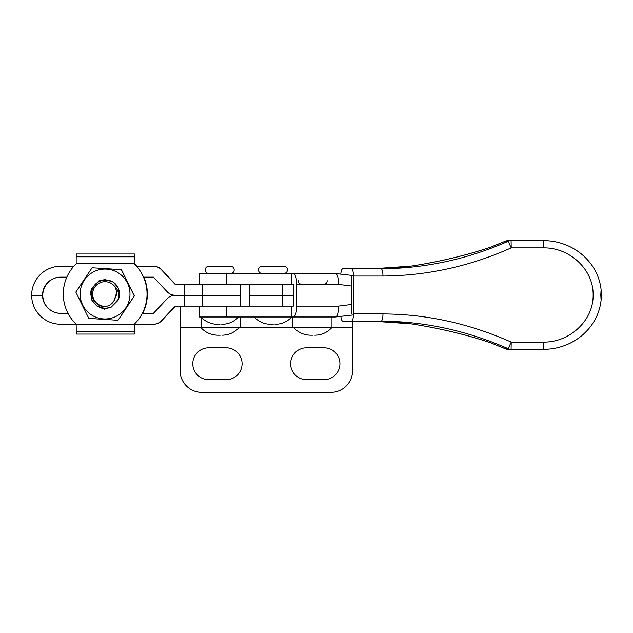 <?xml version="1.0" encoding="UTF-8"?>
<svg xmlns="http://www.w3.org/2000/svg" width="633" height="633" viewBox="0 0 633 633"><rect width="100%" height="100%" fill="white"/><g stroke="black" fill="none" stroke-linecap="round" stroke-linejoin="round"><path stroke-width="0.95" d="M208.858 273.511C206.659 273.298 205.448 272.087 205.234 269.887C205.448 267.688 206.659 266.477 208.858 266.264L230.602 266.264C232.802 266.477 234.012 267.688 234.226 269.887C234.012 272.087 232.802 273.298 230.602 273.511M136.815 266.264A41.881 41.881 90 0 0 134.449 263.803L134.402 253.991L134.243 260.994M134.394 260.994L134.402 253.991M134.489 263.803A41.881 41.881 90 0 1 136.847 266.264M143.818 277.135A41.881 41.881 90 0 1 142.639 313.375M143.778 277.135A41.881 41.881 90 0 1 142.599 313.375M134.449 324.246L134.402 334.066L134.489 324.246M134.394 327.063L134.188 324.246A41.881 41.881 -90 0 0 134.188 263.803L76.174 263.803A41.881 41.881 -90 0 0 76.174 324.246L60.641 324.246A28.991 28.991 90 0 1 31.65 295.255L42.522 295.255A18.12 18.12 -90 0 0 60.641 313.375L68.024 313.375M134.402 334.066L76.253 334.066L76.174 324.246L134.156 324.246L134.18 331.249L76.197 331.249M352.605 321.176L352.605 327.87L180.112 327.87L180.112 306.127M352.605 327.87L352.605 370.629A21.744 21.744 0 0 1 330.869 392.373L201.856 392.373A21.744 21.744 0 0 1 180.112 370.629L180.112 327.87M323.977 347.802A15.944 15.944 0 0 1 339.921 363.746A15.944 15.944 0 0 1 323.977 379.689L306.586 379.689A15.944 15.944 0 0 1 290.642 363.746A15.944 15.944 0 0 1 306.586 347.802L323.977 347.802M208.748 379.689A15.944 15.944 0 0 1 192.796 363.746A15.944 15.944 0 0 1 208.748 347.802L226.139 347.802A15.944 15.944 0 0 1 242.083 363.746A15.944 15.944 0 0 1 226.139 379.689L208.748 379.689M142.338 313.375L153.408 313.375L167.231 298.681A10.872 10.872 90 0 1 175.151 295.255L240.635 295.255L240.635 306.127L240.635 284.383L240.382 306.127L175.151 306.127L161.328 320.82A10.872 10.872 90 0 1 153.408 324.246L134.156 324.246A41.881 41.881 -90 0 0 134.156 263.803L134.236 253.991L76.253 253.991L76.197 256.808L134.18 256.808M153.408 324.246L153.669 324.246A10.872 10.872 -90 0 0 161.589 320.82L175.412 306.127M73.808 266.264L60.641 266.264A28.991 28.991 -90 0 0 31.65 295.255L42.783 295.255A18.12 18.12 90 0 0 60.903 313.375M143.517 277.135L153.408 277.135L167.231 291.829A10.872 10.872 -90 0 0 175.151 295.255L240.382 295.255L240.382 284.383L175.151 284.383L161.328 269.69A10.872 10.872 -90 0 0 153.408 266.264L136.554 266.264M60.903 277.135A18.12 18.12 -90 0 0 42.783 295.255L42.522 295.255A18.12 18.12 90 0 1 60.641 277.135L66.845 277.135M153.408 266.264L153.669 266.264A10.872 10.872 90 0 1 161.589 269.69L175.412 284.383M199.071 306.127L199.071 316.998L291.742 316.998L291.742 306.127L293.372 306.127L293.372 295.255L249.402 295.255L249.402 284.383M107.214 306.143C97.917 308.659 89.055 298.388 92.363 289.526C95.148 279.153 110.3 276.7 116.535 285.269C119.558 289.598 120.254 294.139 118.648 298.895L111.21 307.124L104.999 308.524L96.786 305.953L91.927 300.24L90.574 292.857L91.374 289.162L90.606 292.857L91.951 300.24L96.809 305.953L105.023 308.524L111.258 307.124L118.695 298.895L119.487 295.192L118.134 287.809L113.267 282.096L105.023 279.533L113.275 282.096L118.134 287.809L119.495 295.192L118.695 298.895L111.234 307.124L105.023 308.524L111.234 307.124L118.664 298.895L119.463 295.192L118.11 287.809L113.244 282.096L105.007 279.533L98.788 280.933L91.35 289.162L90.551 292.857L91.904 300.24L96.762 305.953L105.023 308.524L111.202 307.124L118.039 300.343L118.442 298.823C119.4 293.886 118.094 289.692 114.518 286.227A12.32 12.32 -90 0 0 93.375 289.89A12.32 12.32 -90 0 0 107.214 306.143C111.392 304.789 114.043 302.004 115.182 297.771C116.994 293.815 116.773 289.969 114.518 286.227M115.594 296.877L114.945 298.641M115.673 296.687L114.897 298.808M115.744 296.489L114.842 298.974M115.815 296.284L114.787 299.124M115.886 296.078L114.731 299.282M115.95 295.864L114.668 299.433M116.013 295.651L114.613 299.575M116.068 295.429L114.549 299.718M116.124 295.2L114.486 299.86M116.171 294.97L114.431 299.995M116.211 294.741L114.367 300.129M116.25 294.511L114.304 300.256M116.282 294.29L114.241 300.382M116.314 294.06L114.177 300.509M116.337 293.839L114.114 300.628M116.361 293.625L114.051 300.738M116.377 293.403L116.361 294.899L113.987 300.857M116.385 293.198L116.385 294.899L113.924 300.96M116.393 292.984L116.409 294.899L113.861 301.071M116.401 292.778L116.432 294.899L113.798 301.173M116.401 292.573L116.464 294.899L113.734 301.276M116.393 292.375L116.488 294.899L113.671 301.371M96.96 306.048L104.492 308.508L96.786 305.953M104.437 308.508L96.762 305.953L91.904 300.24L90.559 292.857L91.35 289.162M105.007 279.533L113.244 282.096L118.11 287.809L119.463 295.192L118.672 298.895L111.258 307.124L105.046 308.524M92.45 301.229L91.302 298.697M116.535 285.269A14.496 14.496 90 0 1 118.039 300.343M262.086 273.511C259.886 273.298 258.675 272.087 258.462 269.887C258.675 267.688 259.886 266.477 262.086 266.264L283.829 266.264C286.029 266.477 287.24 267.688 287.453 269.887C287.24 272.087 286.029 273.298 283.829 273.511M134.243 327.063L134.18 331.249M76.174 263.803L76.197 256.808M201.88 284.383L293.372 284.383L293.372 295.255L249.402 295.255L249.402 306.127M351.434 313.936L351.434 276.035M353.515 313.936L382.965 313.936C426.666 314.15 469.417 323.534 511.211 342.097L508.204 348.688C466.727 330.561 424.347 321.39 381.074 321.176L351.434 321.176C352.7 320.757 353.388 318.336 353.515 313.936L353.515 276.035C353.396 271.636 352.7 269.223 351.434 268.788L342.801 268.788A7.248 2.073 -90 0 0 340.783 274.271M340.831 316.231A7.248 2.073 -90 0 0 342.801 321.176L351.434 321.176M351.434 268.788L381.074 268.788C424.822 268.479 467.201 259.308 508.204 241.276L505.253 241.276L490.092 247.4C465.524 255.582 439.175 261.825 411.054 266.129A7.248 2.057 -97.9 0 0 410.975 266.129L372.457 268.788A306.15 293.316 -90 0 0 411.054 266.129A7.248 1.503 -97.7 0 0 410.999 266.129L410.999 266.129C439.302 261.785 465.73 255.51 490.29 247.289L490.092 247.4M543.28 342.097L543.589 349.337L511.084 349.337L511.211 342.097L543.28 342.097C568.909 342.675 593.43 321.24 593.137 295.073C593.54 268.788 568.893 247.274 543.28 247.875L511.211 247.875C469.9 266.327 427.148 275.711 382.965 276.035L353.515 276.035M490.092 342.564L490.29 342.682C465.73 334.461 439.302 328.179 410.999 323.843A7.248 1.503 97.7 0 0 411.054 323.843A7.248 2.057 97.9 0 1 410.975 323.835A7.248 7.248 0 0 0 410.999 323.843L410.999 323.843A7.248 1.503 97.7 0 1 410.983 323.835L372.457 321.176A306.15 293.316 -90 0 1 411.054 323.843C439.175 328.139 465.524 334.382 490.092 342.564L505.253 348.688L508.204 348.688A7.248 6.947 -90 0 0 511.084 349.337L508.125 349.337L511.084 349.337M505.284 241.276L505.253 241.276A7.248 6.947 90 0 1 508.125 240.627L511.084 240.627L511.211 247.875L508.204 241.276A7.248 6.947 90 0 1 511.084 240.627L543.589 240.627L543.28 247.875M543.589 240.627C550.995 240.643 558.156 241.964 565.063 244.583C576.117 248.824 585.09 255.756 591.966 265.385C597.394 273.211 600.495 281.875 601.247 291.378L601.065 299.702L600.78 294.986L601.065 290.27L601.247 298.586C600.313 309.766 596.278 319.673 589.133 328.298C582.558 336.083 574.503 341.788 564.976 345.42C558.092 348.015 550.963 349.329 543.589 349.337M505.245 348.743L505.253 348.688A7.248 6.947 -90 0 0 508.125 349.337A7.248 7.248 0 0 1 505.245 348.743L490.259 342.667M291.742 316.998L293.356 316.998C295.429 316.373 296.568 312.749 296.774 306.127L296.774 284.383C296.568 277.768 295.429 274.144 293.356 273.511L199.071 273.511L199.071 284.383M293.356 273.511L335.324 273.511C337.516 274.176 338.505 277.8 338.291 284.383L296.774 284.383M335.664 273.567L353.507 275.6L335.324 273.511M291.742 284.383L291.742 273.511M351.434 286.029L338.291 284.383M296.774 306.127L338.291 306.127C338.505 312.71 337.516 316.334 335.324 316.998L293.356 316.998M335.324 316.998L353.491 314.918L336.036 316.888M226.187 316.998L226.187 306.127L291.742 306.127M226.187 306.127L201.88 306.127M338.291 306.127L351.434 304.481M88.802 318.391L75.833 292.122L92.094 267.767L121.322 269.666L134.291 295.928L118.031 320.29L88.802 318.391M118.031 320.29L134.378 295.928L121.409 269.666L92.094 267.767M80.162 292.406A24.94 24.94 -90 0 0 103.432 318.913A24.94 24.94 -90 0 0 129.939 295.643A24.94 24.94 -90 0 0 106.668 269.136A24.94 24.94 -90 0 0 80.162 292.406M97.094 306.158L104.2 309.221L111.297 307.108M331.154 327.87L331.154 316.998M292.588 327.87L292.588 316.998M240.136 327.87L240.136 316.998M201.571 327.87L201.571 317.711M184.599 284.383L184.599 306.127M202.109 284.383L202.109 306.127M282.46 306.127L282.46 284.383M382.965 313.936A7.248 1.891 90 0 1 381.074 321.176M382.965 276.035A7.248 1.891 -90 0 0 381.074 268.788M226.187 284.383L226.187 273.511M219.944 324.341L217.657 324.341L219.944 324.341M200.883 316.998C205.456 321.778 211.042 324.231 217.657 324.341M238.57 316.998C234.004 321.778 228.418 324.231 221.803 324.341M298.254 280.759C298.467 282.959 299.67 284.17 301.878 284.383M312.963 335.213L310.668 335.213L312.963 335.213M293.902 327.87C298.467 332.649 304.062 335.102 310.668 335.213M331.589 327.87C327.024 332.649 321.429 335.102 314.823 335.213M327.245 280.759C327.047 282.943 325.837 284.146 323.621 284.383M273.171 324.341L270.884 324.341L273.171 324.341M254.118 316.998C258.683 321.778 264.27 324.231 270.884 324.341M291.805 316.998C287.232 321.778 281.645 324.231 275.031 324.341M508.125 240.627A7.248 7.248 0 0 0 505.245 241.228L490.259 247.297M220.189 335.213L217.902 335.213L220.189 335.213M201.136 327.87C205.701 332.649 211.287 335.102 217.902 335.213M238.823 327.87C234.257 332.649 228.663 335.102 222.048 335.213"/></g></svg>
